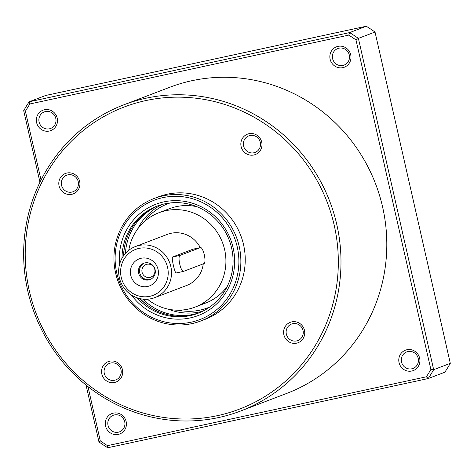 <?xml version="1.0" encoding="UTF-8"?>
<svg xmlns="http://www.w3.org/2000/svg" width="474" height="474" viewBox="0 0 474 474"><rect width="100%" height="100%" fill="white"/><g stroke="black" fill="none" stroke-linecap="round" stroke-linejoin="round"><path stroke-width="0.71" d="M86.043 385.06L98.971 441.969A245.799 236.858 -110.9 0 0 107.717 447.764L428.247 378.542L426.387 376.8A243.612 234.749 -110.9 0 0 430.866 369.489L433.663 369.69A245.799 236.858 -110.9 0 1 428.247 378.542L444.885 372.191A245.799 236.858 -110.9 0 0 450.3 363.339L433.663 369.69L358.391 38.382L355.98 39.893A243.612 234.749 -110.9 0 0 348.757 35.106L349.646 32.587A245.799 236.858 -110.9 0 1 358.391 38.382L375.029 32.031A245.799 236.858 -110.9 0 0 366.284 26.236L349.646 32.587L29.115 101.809A245.799 236.858 -110.9 0 0 23.7 110.661L39.964 182.235M366.284 26.236L45.753 95.458L29.115 101.809L29.886 103.966A243.612 234.749 -110.9 0 0 25.406 111.277L23.7 110.661M98.971 441.969L100.292 440.879A243.612 234.749 -110.9 0 0 107.515 445.661L107.717 447.764M240.768 410.964L286.586 393.467A163.862 157.907 -110.9 0 0 375.651 184.06A163.862 157.907 -110.9 0 0 169.686 87.299L123.862 104.795A163.862 157.907 -110.9 0 0 30.917 302.845A163.862 157.907 -110.9 0 0 218.591 417.553A163.862 157.907 -110.9 0 0 240.768 410.964A163.862 157.907 -110.9 0 0 329.833 201.551A163.862 157.907 -110.9 0 0 123.862 104.795M118.269 434.409A10.926 10.529 -110.9 0 0 123.56 416.516A10.926 10.529 -110.9 0 0 105.72 420.367A10.926 10.529 -110.9 0 0 118.269 434.409M411.764 371.024A10.926 10.529 -110.9 0 0 417.055 353.13A10.926 10.529 -110.9 0 0 399.221 356.981A10.926 10.529 -110.9 0 0 411.764 371.024M49.343 131.037A10.926 10.529 -110.9 0 0 54.634 113.144A10.926 10.529 -110.9 0 0 36.794 116.995A10.926 10.529 -110.9 0 0 49.343 131.037M342.844 67.652A10.926 10.529 -110.9 0 0 348.129 49.758A10.926 10.529 -110.9 0 0 330.295 53.609A10.926 10.529 -110.9 0 0 342.844 67.652M100.292 440.879L87.957 386.588M41.037 180.061L25.406 111.277M426.387 376.8L107.515 445.661M355.98 39.893L430.866 369.489M29.886 103.966L348.757 35.106M217.566 415.627A161.681 155.798 -110.9 0 0 295.871 150.815A161.681 155.798 -110.9 0 0 31.882 207.825A161.681 155.798 -110.9 0 0 217.566 415.627M200.786 320.987L205.153 319.322A65.548 63.16 -110.9 0 0 240.78 235.56A65.548 63.16 -110.9 0 0 158.393 196.852L154.026 198.523A65.548 63.16 -110.9 0 0 116.847 277.74A65.548 63.16 -110.9 0 0 191.917 323.624A65.548 63.16 -110.9 0 0 200.786 320.987A65.548 63.16 -110.9 0 0 236.413 237.225A65.548 63.16 -110.9 0 0 154.026 198.523M71.787 194.304A10.926 10.529 -110.9 0 0 77.078 176.411A10.926 10.529 -110.9 0 0 59.244 180.262A10.926 10.529 -110.9 0 0 71.787 194.304M296.588 343.164A10.926 10.529 -110.9 0 0 301.879 325.271A10.926 10.529 -110.9 0 0 284.044 329.122A10.926 10.529 -110.9 0 0 296.588 343.164M114.542 382.477A10.926 10.529 -110.9 0 0 119.833 364.583A10.926 10.529 -110.9 0 0 101.999 368.434A10.926 10.529 -110.9 0 0 114.542 382.477M253.839 154.986A10.926 10.529 -110.9 0 0 259.13 137.099A10.926 10.529 -110.9 0 0 241.29 140.95A10.926 10.529 -110.9 0 0 253.839 154.986M191.146 322.184A63.907 61.584 -110.9 0 0 222.099 217.507A63.907 61.584 -110.9 0 0 117.753 240.04A63.907 61.584 -110.9 0 0 191.146 322.184M131.393 294.994A59.534 57.372 -110.9 0 0 190.181 317.924A59.534 57.372 -110.9 0 0 233.658 250.396A59.534 57.372 -110.9 0 0 168.892 201.047A59.534 57.372 -110.9 0 0 119.614 264.154M375.029 32.031L450.3 363.339M342.898 65.436A8.852 8.532 -110.9 0 0 344.1 65.08A8.852 8.532 -110.9 0 0 348.911 53.763A8.852 8.532 -110.9 0 0 337.784 48.538A8.852 8.532 -110.9 0 0 332.76 59.238A8.852 8.532 -110.9 0 0 342.898 65.436M49.403 128.821A8.852 8.532 -110.9 0 0 50.6 128.466A8.852 8.532 -110.9 0 0 55.411 117.149A8.852 8.532 -110.9 0 0 44.283 111.923A8.852 8.532 -110.9 0 0 39.259 122.624A8.852 8.532 -110.9 0 0 49.403 128.821M411.823 368.808A8.852 8.532 -110.9 0 0 413.02 368.452A8.852 8.532 -110.9 0 0 417.837 357.141A8.852 8.532 -110.9 0 0 406.704 351.909A8.852 8.532 -110.9 0 0 401.685 362.61A8.852 8.532 -110.9 0 0 411.823 368.808M118.328 432.193A8.852 8.532 -110.9 0 0 119.525 431.838A8.852 8.532 -110.9 0 0 124.336 420.521A8.852 8.532 -110.9 0 0 113.209 415.295A8.852 8.532 -110.9 0 0 108.185 425.996A8.852 8.532 -110.9 0 0 118.328 432.193M253.898 152.776A8.852 8.532 -110.9 0 0 255.095 152.421A8.852 8.532 -110.9 0 0 259.906 141.104A8.852 8.532 -110.9 0 0 248.779 135.878A8.852 8.532 -110.9 0 0 243.755 146.579A8.852 8.532 -110.9 0 0 253.898 152.776M114.601 380.261A8.852 8.532 -110.9 0 0 115.798 379.905A8.852 8.532 -110.9 0 0 120.609 368.588A8.852 8.532 -110.9 0 0 109.482 363.362A8.852 8.532 -110.9 0 0 104.458 374.063A8.852 8.532 -110.9 0 0 114.601 380.261M296.647 340.948A8.852 8.532 -110.9 0 0 297.844 340.593A8.852 8.532 -110.9 0 0 302.661 329.276A8.852 8.532 -110.9 0 0 291.528 324.05A8.852 8.532 -110.9 0 0 286.509 334.751A8.852 8.532 -110.9 0 0 296.647 340.948M71.847 192.089A8.852 8.532 -110.9 0 0 73.049 191.733A8.852 8.532 -110.9 0 0 77.86 180.416A8.852 8.532 -110.9 0 0 66.727 175.19A8.852 8.532 -110.9 0 0 61.709 185.891A8.852 8.532 -110.9 0 0 71.847 192.089M201.96 303.881A50.522 48.686 -110.9 0 0 207.215 302.424M147.438 299.224A50.522 48.686 -110.9 0 0 188.184 309.143A50.522 48.686 -110.9 0 0 195.021 307.111L205.657 303.052A50.522 48.686 -110.9 0 0 227.342 286.231M196.988 206.735A50.522 48.686 -110.9 0 0 169.615 208.649L158.974 212.708A50.522 48.686 -110.9 0 0 128.756 250.302M142.822 299.118A57.354 55.268 -110.9 0 0 193.516 314.339A57.354 55.268 -110.9 0 0 199.631 312.633M158.731 205.526A57.354 55.268 -110.9 0 0 125.391 253.46M124.846 245.295A58.989 56.844 -110.9 0 0 123.714 255.551M140.18 298.673A58.989 56.844 -110.9 0 0 147.858 305.564M139.889 298.608A57.354 55.268 -110.9 0 0 191.739 315.014A57.354 55.268 -110.9 0 0 198.748 312.988M157.836 205.84A57.354 55.268 -110.9 0 0 123.542 255.794M137.116 297.808A57.354 55.268 -110.9 0 0 190.24 315.589A57.354 55.268 -110.9 0 0 198.002 313.284A57.354 55.268 -110.9 0 0 229.173 239.986A57.354 55.268 -110.9 0 0 157.084 206.125A57.354 55.268 -110.9 0 0 122.008 258.241M195.021 307.111A50.522 48.686 -110.9 0 0 222.484 242.546A50.522 48.686 -110.9 0 0 158.974 212.708M154.832 297.607A27.308 26.319 -110.9 0 0 169.674 262.709A27.308 26.319 -110.9 0 0 135.345 246.581A27.308 26.319 -110.9 0 0 119.857 279.589A27.308 26.319 -110.9 0 0 151.135 298.709A27.308 26.319 -110.9 0 0 154.832 297.607L186.738 285.425A27.308 26.319 -110.9 0 0 203.251 263.858M200.283 247.612A27.308 26.319 -110.9 0 0 167.257 234.399L135.345 246.581M183.515 271.389L176.233 272.953C174.995 274.162 171.15 257.234 172.607 256.985L193.06 249.176L200.514 247.558A8.194 2.169 77.8 0 0 200.425 247.582L179.972 255.397A8.194 2.169 77.8 0 0 179.705 264A8.194 2.169 77.8 0 0 183.515 271.389A8.194 2.169 77.8 0 0 183.598 271.359L204.057 263.55A8.194 2.169 77.8 0 0 204.324 254.947A8.194 2.169 77.8 0 0 200.514 247.558M149.849 296.303A24.577 23.688 -110.9 0 0 161.752 256.049A24.577 23.688 -110.9 0 0 121.622 264.711A24.577 23.688 -110.9 0 0 149.849 296.303M147.61 286.462A14.475 13.947 -110.9 0 0 154.625 262.75A14.475 13.947 -110.9 0 0 130.99 267.857A14.475 13.947 -110.9 0 0 147.61 286.462M149.944 277.355A6.713 6.47 -110.9 0 0 154.506 268.497A6.713 6.47 -110.9 0 0 146.063 264.533A6.713 6.47 -110.9 0 0 149.944 277.355M144.297 263.064A8.739 8.419 -110.9 0 0 139.972 273.688A8.739 8.419 -110.9 0 0 149.885 279.518A8.739 8.419 -110.9 0 0 150.519 279.352M148.795 279.933A8.739 8.419 -110.9 0 0 149.98 279.583A8.739 8.419 -110.9 0 0 154.731 268.414A8.739 8.419 -110.9 0 0 143.746 263.254A8.739 8.419 -110.9 0 0 138.787 273.818A8.739 8.419 -110.9 0 0 148.795 279.933M178.236 310.203A55.713 53.686 -110.9 0 0 199.969 310.138A55.713 53.686 -110.9 0 0 209.881 306.927M170.178 202.943A55.713 53.686 -110.9 0 0 144.398 221.595M168.223 309.155A57.354 55.268 -110.9 0 0 199.921 311.892A57.354 55.268 -110.9 0 0 202.754 311.199M162.019 204.513A57.354 55.268 -110.9 0 0 137.638 229.049M193.06 249.176L200.425 247.582M172.607 256.985L179.972 255.397"/></g></svg>
